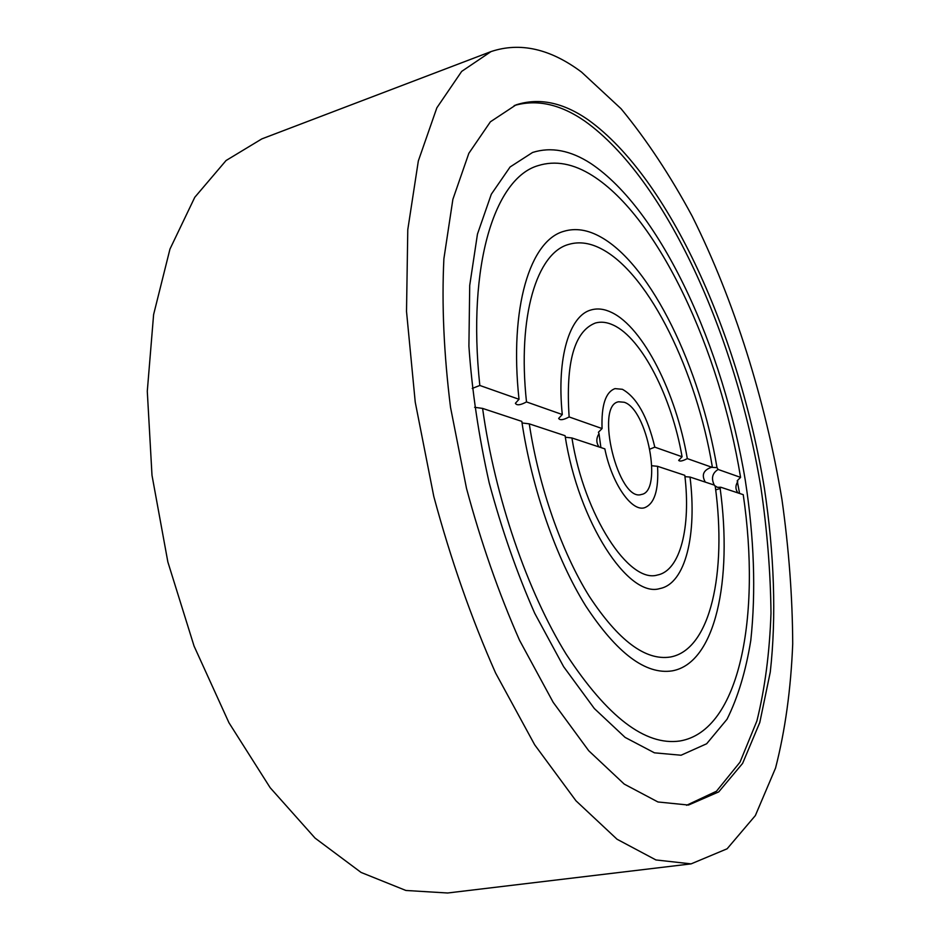 <?xml version="1.0" encoding="UTF-8"?>
<svg xmlns="http://www.w3.org/2000/svg" width="940" height="940" viewBox="0 0 940 940"><rect width="100%" height="100%" fill="white"/><g stroke="black" fill="none" stroke-linecap="round" stroke-linejoin="round"><path stroke-width="1.41" d="M691.1 863.872L447.616 893L405.88 890.462L361.078 872.438L315.065 838.104L270.156 787.697L228.949 722.731L194.075 646.109L167.861 561.979L151.998 475.299L147.286 391.252L153.608 314.571L169.964 249.077L194.768 197.306L226.07 160.517L261.849 138.885L490.997 51.594C520.102 41.889 550.276 48.716 581.531 72.075L621.082 108.746C646.509 139.625 670.208 175.451 692.181 216.2C734.293 300.647 765.454 400.17 781.951 499.469C788.907 549.03 792.491 597.17 792.714 643.912C790.881 689.267 785.159 730.65 775.547 768.062L755.349 815.579L727.114 848.797L691.1 863.872L655.92 859.947L617.039 839.232L575.962 800.786L534.684 744.809L495.591 673.005C471.339 618.226 450.742 559.382 433.798 496.473L415.233 402.12L406.515 311.434L407.784 229.677L418.335 160.94L436.853 107.806L461.669 71.405L490.997 51.594M588.264 119.897C669.891 178.494 739.651 336.826 764.396 488.353C774.207 553.543 776.511 616.57 770.271 672.077L759.79 722.496L742.612 763.386L718.736 791.891L688.503 805.051L657.953 801.973L624.231 784.089L588.722 750.743L553.155 702.286L519.55 640.293C498.74 593.116 481.057 542.486 466.51 488.412L450.519 407.302C443.868 353.863 441.659 304.349 443.892 258.759L452.88 199.327L468.849 153.302L490.398 121.8L516.025 104.881C539.055 97.419 563.13 102.425 588.264 119.897M514.204 105.574C536.799 99.006 560.334 104.175 584.809 121.107C666.319 179.27 735.95 336.367 760.86 487.179C767.193 530.43 770.565 572.413 770.988 613.127C769.625 652.572 764.937 688.503 756.9 720.933L740.015 762.152L716.456 791.233L686.564 805.286M590.743 163.442C660.914 210.243 723.26 347.589 745.291 480.305C754.197 538.103 756.019 591.471 750.79 640.434C745.843 671.078 737.923 697.351 727.031 719.253L706.668 743.752L681.065 755.231L654.428 752.823L625.112 737.407L594.35 708.548L563.636 666.695L534.719 613.291C516.847 572.719 501.666 529.22 489.188 482.819C478.683 435.937 471.927 390.37 468.907 346.143L469.718 285.408L477.461 234.084L491.303 194.239L510.103 166.968L532.581 152.468C551.028 146.64 570.415 150.294 590.743 163.442M711.298 467.321L716.997 467.627L718.113 469.46L740.579 477.379L737.218 480.775L739.592 493.453M715.693 489.905L720.158 488.483L720.804 487.237L717.467 487.331L714.706 485.651M714.259 485.075C711.028 478.284 712.309 473.079 718.113 469.46M715.281 486.568L714.423 485.134L690.019 477.05C697.139 534.39 685.613 583.693 659.88 588.558C628.555 598.522 578.335 522.135 565.069 435.702L529.279 423.858C538.761 486.767 561.791 552.285 589.286 596.336C618.461 640.634 645.475 660.867 670.326 657.025C710.675 649.857 726.879 572.366 715.281 486.568M705.329 482.126C701.264 474.97 703.39 470 711.721 467.215L712.215 466.228C696.528 372.264 650.245 275.584 602.822 249.629C590.802 242.966 579.428 241.228 568.688 244.412C537.046 252.837 517.235 315.546 526.494 401.921C520.455 405.199 516.753 405.657 515.39 403.284L519.009 399.288C509.104 307.039 530.301 240.358 563.859 231.311C575.586 227.797 587.994 229.76 601.083 237.197C651.632 265.585 700.382 368.174 716.997 467.627M740.579 477.379C719.829 350.62 659.187 217.845 592.459 175.627C573.423 163.572 555.293 160.246 538.08 165.64C495.192 177.977 466.863 263.893 479.823 385.471L472.233 388.431M720.158 488.483C732.648 579.91 715.575 663.252 672.147 670.878C645.686 674.92 616.875 653.265 585.714 605.912C556.351 558.783 531.782 488.589 521.794 421.379L482.596 408.406L474.606 407.302M482.596 408.406C494.957 497.436 527.411 591.566 566.244 654.275C607.452 717.044 645.31 745.949 679.82 741.002C740.191 730.979 761.012 615.207 743.235 494.663L720.804 487.237M599.038 446.947C596.125 442.764 596.113 438.334 599.003 433.646L598.428 432.259L602.07 428.558L569.135 416.949C563.401 420.004 559.911 420.497 558.665 418.406L562.285 414.54L526.494 401.921M562.285 414.54C556.468 357.494 569.546 315.346 591.236 309.895C597.64 308.109 604.432 308.954 611.635 312.468C643.348 327.449 676.201 393.331 687.305 458.603L711.721 467.215M684.955 476.651L690.019 477.05M651.89 465.747L657.565 466.311L684.802 475.323C690.982 526.835 680.443 570.604 657.518 574.998C629.201 583.975 584.151 515.602 571.92 437.97L565.316 437.229M649.928 449.097L654.816 447.158L682.076 456.758L678.68 460.377C679.702 461.657 682.569 461.07 687.305 458.603M529.279 423.858L522.029 422.953M737.947 492.913C735.339 489.341 735.28 485.581 737.771 481.632M519.009 399.288L479.823 385.471M657.565 466.311C658.823 490.222 654.428 504.04 644.37 507.8C631.41 511.783 611.717 483.172 604.843 448.862L571.92 437.97M682.076 456.758C671.865 397.549 641.938 338.212 613.409 325.158C607.064 322.162 601.083 321.445 595.443 322.996C574.317 331.174 565.539 362.488 569.135 416.949M602.07 428.558C601.248 405.387 605.56 392.074 615.019 388.62L622.398 389.301C636.697 397.303 647.507 416.585 654.816 447.158M624.219 402.261L618.649 401.779C594.433 405.163 618.461 502.712 641.48 494.452C662.959 491.456 647.402 409.335 624.219 402.261M599.003 433.646L600.895 447.558"/></g></svg>
